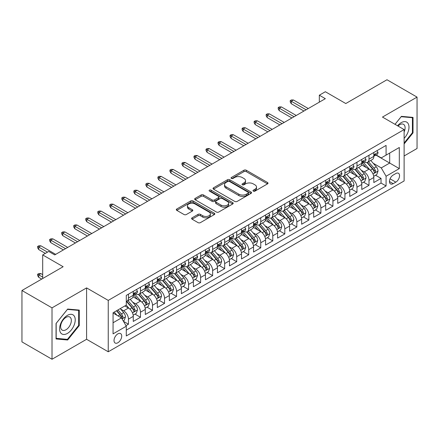 <?xml version="1.0" encoding="UTF-8"?>
<svg xmlns="http://www.w3.org/2000/svg" width="439" height="439" viewBox="0 0 439 439"><rect width="100%" height="100%" fill="white"/><g stroke="black" fill="none" stroke-linecap="round" stroke-linejoin="round"><path stroke-width="0.66" d="M253.33 191.119A1.169 0.675 0 0 0 254.982 191.119L267.527 183.875A1.668 0.966 0 0 0 268.015 183.195A1.668 0.966 0 0 0 267.527 182.514L246.279 170.244A1.668 0.966 0 0 0 243.914 170.244L231.375 177.488A1.169 0.675 0 0 0 231.029 177.965A1.169 0.675 0 0 0 231.375 178.443A1.169 0.675 0 0 0 233.027 178.443L234.651 177.504A5.345 3.084 0 0 1 242.202 177.504L243.974 178.525A5.345 3.084 0 0 1 245.538 180.709A5.345 3.084 0 0 1 243.974 182.887L242.35 183.826A1.169 0.675 0 0 0 242.01 184.303A1.169 0.675 0 0 0 242.35 184.781A1.169 0.675 0 0 0 244.002 184.781L245.626 183.842A5.345 3.084 0 0 1 253.182 183.842L254.955 184.863A5.345 3.084 0 0 1 256.519 187.047A5.345 3.084 0 0 1 254.955 189.225L253.33 190.164A1.169 0.675 0 0 0 252.99 190.641A1.169 0.675 0 0 0 253.33 191.119L253.33 190.164M117.866 342.755A5.444 3.144 120 0 0 121.422 337.959A5.444 3.144 120 0 0 120.588 333.596A5.444 3.144 120 0 0 117.866 333.865A5.444 3.144 120 0 0 114.31 338.661A5.444 3.144 120 0 0 115.15 343.024A5.444 3.144 120 0 0 117.866 342.755M192.09 217.821A1.668 0.966 0 0 0 191.602 218.501A1.668 0.966 0 0 0 192.09 219.182L198.049 222.628A1.668 0.966 0 0 0 200.414 222.628L214.342 214.583A1.668 0.966 0 0 0 214.83 213.903A1.668 0.966 0 0 0 214.342 213.222L193.094 200.952A1.668 0.966 0 0 0 190.729 200.952L176.802 208.991A1.668 0.966 0 0 0 176.313 209.677A1.668 0.966 0 0 0 176.802 210.358L184.001 214.517A1.668 0.966 0 0 0 186.361 214.517L192.326 211.071A1.668 0.966 0 0 0 192.814 210.391A1.668 0.966 0 0 0 192.326 209.71L188.754 207.647A4.467 2.579 0 0 1 187.448 205.825A4.467 2.579 0 0 1 190.202 203.444A4.467 2.579 0 0 1 195.07 204.003L209.057 212.075A4.467 2.579 0 0 1 210.369 213.903A4.467 2.579 0 0 1 207.609 216.284A4.467 2.579 0 0 1 202.741 215.725L200.414 214.38A1.668 0.966 0 0 0 198.049 214.38L192.09 217.821L192.09 219.182M404.121 155.966L417.05 148.497L417.05 97.112L386.984 79.75L345.789 103.538L325.343 91.729L319.329 95.203L325.343 98.676L54.727 254.916L48.713 251.443L42.698 254.916L42.698 278.524M52.016 307.86L52.016 359.25L86.598 339.281L86.598 287.896L52.016 307.86L21.95 290.503L63.145 266.72L42.698 254.916M86.598 287.896L108.246 300.397L404.121 129.576L404.121 180.961L108.246 351.782L108.246 300.397M417.05 97.112L382.473 117.076L404.121 129.576M234.766 201.43A1.668 0.966 0 0 0 237.126 201.43L251.059 193.385A1.668 0.966 0 0 0 251.547 192.705A1.668 0.966 0 0 0 251.059 192.024L229.806 179.754A1.668 0.966 0 0 0 227.446 179.754L213.519 187.799A1.668 0.966 0 0 0 213.025 188.479A1.668 0.966 0 0 0 213.519 189.16L234.766 201.43M209.908 191.371A1.169 0.675 0 0 1 211.099 191.536L211.099 190.147L232.703 202.62A1.668 0.966 0 0 1 233.191 203.301A1.668 0.966 0 0 1 232.703 203.987L218.77 212.026A1.668 0.966 0 0 1 216.411 212.026L195.157 199.756L195.157 198.395A1.668 0.966 0 0 0 194.669 199.076A1.668 0.966 0 0 0 195.157 199.756M195.157 198.395L201.122 194.954A1.668 0.966 0 0 1 203.482 194.954L212.097 199.926A1.668 0.966 0 0 0 214.462 199.926L218.413 197.643A1.668 0.966 0 0 0 218.902 196.963A1.668 0.966 0 0 0 218.413 196.282L209.441 191.102A1.169 0.675 0 0 1 209.101 190.625A1.169 0.675 0 0 1 209.82 189.999A1.169 0.675 0 0 1 211.099 190.147M52.016 359.25L21.95 341.888L21.95 290.503M125.955 325.656L128.451 324.212L123.463 321.332M120.621 309.067L123.644 310.812A6.804 3.929 60 0 1 128.451 319.148L133.264 316.371L133.264 321.436L140.48 317.271L135.009 314.11M132.649 302.125L135.667 303.87A6.804 3.929 60 0 1 140.48 312.2L145.293 309.424L145.293 314.494L152.509 310.329L147.038 307.168M144.678 295.184L147.696 296.923A6.804 3.929 60 0 1 152.509 305.259L157.316 302.482L157.316 307.547L164.537 303.382L159.061 300.221M156.707 288.236L159.725 289.981A6.804 3.929 60 0 1 164.537 298.311L169.344 295.535L169.344 300.605L176.56 296.44L171.089 293.279M168.73 281.295L171.753 283.04A6.804 3.929 60 0 1 176.56 291.37L181.373 288.593L181.373 293.664L188.589 289.493L183.118 286.338M180.758 274.348L183.776 276.093A6.804 3.929 60 0 1 188.589 284.428L193.401 281.646L193.401 286.716L200.618 282.551L195.146 279.391M192.787 267.406L195.805 269.151A6.804 3.929 60 0 1 200.618 277.481L205.43 274.704L205.43 279.775L212.646 275.61L207.17 272.449M204.815 260.464L207.834 262.204A6.804 3.929 60 0 1 212.646 270.539L217.453 267.763L217.453 272.828L224.669 268.663L219.198 265.502M216.839 253.517L219.862 255.262A6.804 3.929 60 0 1 224.669 263.592L229.482 260.815L229.482 265.886L236.698 261.721L231.227 258.56M228.867 246.575L231.891 248.315A6.804 3.929 60 0 1 236.698 256.65L241.51 253.874L241.51 258.944L248.726 254.774L243.255 251.618M240.896 239.628L243.914 241.373A6.804 3.929 60 0 1 248.726 249.709L253.539 246.927L253.539 251.997L260.755 247.832L255.284 244.671M252.924 232.686L255.942 234.431A6.804 3.929 60 0 1 260.755 242.762L265.568 239.985L265.568 245.055L272.784 240.89L267.307 237.729M264.953 225.745L267.971 227.484A6.804 3.929 60 0 1 272.784 235.82L277.591 233.043L277.591 238.108L284.807 233.943L279.336 230.782M276.976 218.798L280 220.543A6.804 3.929 60 0 1 284.807 228.873L289.619 226.096L289.619 231.166L296.835 227.001L291.364 223.841M289.005 211.856L292.023 213.595A6.804 3.929 60 0 1 296.835 221.931L301.648 219.154L301.648 224.225L308.864 220.054L303.393 216.899M301.033 204.909L304.051 206.654A6.804 3.929 60 0 1 308.864 214.989L313.676 212.207L313.676 217.278L320.893 213.113L315.416 209.952M313.062 197.967L316.08 199.712A6.804 3.929 60 0 1 320.893 208.042L325.7 205.265L325.7 210.336L332.916 206.165L327.445 203.01M325.085 191.02L328.109 192.765A6.804 3.929 60 0 1 332.916 201.1L337.728 198.324L337.728 203.389L344.944 199.224L339.473 196.063M337.114 184.078L340.137 185.823A6.804 3.929 60 0 1 344.944 194.153L349.757 191.377L349.757 196.447L356.973 192.282L351.502 189.121M349.142 177.136L352.16 178.876A6.804 3.929 60 0 1 356.973 187.212L361.785 184.435L361.785 189.5L369.001 185.335L369.001 180.264A6.804 3.929 -120 0 0 364.189 171.934L361.171 170.189M363.53 182.174L369.001 185.335M133.264 316.371A6.804 3.929 -120 0 0 128.451 308.035L124.846 305.95M145.293 309.424A6.804 3.929 -120 0 0 140.48 301.094L133.044 296.797M157.316 302.482A6.804 3.929 -120 0 0 152.509 294.146L145.068 289.855M169.344 295.535A6.804 3.929 -120 0 0 164.537 287.205L157.096 282.908M181.373 288.593A6.804 3.929 -120 0 0 176.56 280.258L169.125 275.966M193.401 281.646A6.804 3.929 -120 0 0 188.589 273.316L181.153 269.019M205.43 274.704A6.804 3.929 -120 0 0 200.618 266.374L193.176 262.078M217.453 267.763A6.804 3.929 -120 0 0 212.646 259.427L205.205 255.136M229.482 260.815A6.804 3.929 -120 0 0 224.669 252.485L217.234 248.189M241.51 253.874A6.804 3.929 -120 0 0 236.698 245.538L229.262 241.247M253.539 246.927A6.804 3.929 -120 0 0 248.726 238.596L241.291 234.3M265.568 239.985A6.804 3.929 -120 0 0 260.755 231.649L253.314 227.358M277.591 233.043A6.804 3.929 -120 0 0 272.784 224.708L265.343 220.416M289.619 226.096A6.804 3.929 -120 0 0 284.807 217.766L277.371 213.469M301.648 219.154A6.804 3.929 -120 0 0 296.835 210.819L289.4 206.528M313.676 212.207A6.804 3.929 -120 0 0 308.864 203.877L301.423 199.58M325.7 205.265A6.804 3.929 -120 0 0 320.893 196.93L313.451 192.639M337.728 198.324A6.804 3.929 -120 0 0 332.916 189.988L325.48 185.692M349.757 191.377A6.804 3.929 -120 0 0 344.944 183.047L337.509 178.75M361.785 184.435A6.804 3.929 -120 0 0 356.973 176.099L349.537 171.808M395.824 173.531L393.174 175.057A5.273 3.046 120 0 0 389.733 179.705A5.273 3.046 120 0 0 390.54 183.93A5.273 3.046 120 0 0 393.174 183.672L395.824 182.141A5.273 3.046 120 0 0 399.265 177.493A5.273 3.046 120 0 0 398.458 173.268A5.273 3.046 120 0 0 395.824 173.531M113.059 322.758L121.477 317.896L126.289 326.226L126.289 335.95L386.079 185.96L386.079 176.242L381.266 167.907L373.199 163.248M126.289 326.226L113.059 333.865L113.059 312.755L126.289 305.121L126.289 295.398L386.079 145.408L386.079 155.132L399.309 147.493L399.309 168.603L386.079 176.242M135.607 293.834L135.667 293.872A6.804 3.929 60 0 0 139.07 294.207L143.882 291.43A6.804 3.929 -120 0 0 145.293 288.313L145.293 284.428M147.636 286.892L147.696 286.925A6.804 3.929 60 0 0 151.098 287.265L155.911 284.483A6.804 3.929 -120 0 0 157.316 281.372L157.316 277.481M159.659 279.945L159.725 279.983A6.804 3.929 60 0 0 163.127 280.318L167.934 277.541A6.804 3.929 -120 0 0 169.344 274.424L169.344 270.539M171.687 273.003L171.753 273.036A6.804 3.929 60 0 0 175.156 273.376L179.963 270.6A6.804 3.929 -120 0 0 181.373 267.483L181.373 263.592M183.716 266.056L183.776 266.094A6.804 3.929 60 0 0 187.179 266.429L191.991 263.652A6.804 3.929 -120 0 0 193.401 260.541L193.401 256.65M195.745 259.114L195.805 259.147A6.804 3.929 60 0 0 199.207 259.487L204.02 256.711A6.804 3.929 -120 0 0 205.43 253.594L205.43 249.703M207.768 252.167L207.834 252.206A6.804 3.929 60 0 0 211.236 252.54L216.048 249.764A6.804 3.929 -120 0 0 217.453 246.652L217.453 242.762M219.796 245.225L219.862 245.264A6.804 3.929 60 0 0 223.264 245.599L228.071 242.822A6.804 3.929 -120 0 0 229.482 239.705L229.482 235.82M231.825 238.284L231.891 238.317A6.804 3.929 60 0 0 235.288 238.657L240.1 235.875A6.804 3.929 -120 0 0 241.51 232.763L241.51 228.873M243.854 231.337L243.914 231.375A6.804 3.929 60 0 0 247.316 231.71L252.129 228.933A6.804 3.929 -120 0 0 253.539 225.816L253.539 221.931M255.882 224.395L255.942 224.428A6.804 3.929 60 0 0 259.345 224.768L264.157 221.991A6.804 3.929 -120 0 0 265.568 218.874L265.568 214.984M267.905 217.448L267.971 217.486A6.804 3.929 60 0 0 271.373 217.821L276.186 215.044A6.804 3.929 -120 0 0 277.591 211.933L277.591 208.042M279.934 210.506L280 210.544A6.804 3.929 60 0 0 283.402 210.879L288.209 208.102A6.804 3.929 -120 0 0 289.619 204.986L289.619 201.1M291.962 203.564L292.023 203.597A6.804 3.929 60 0 0 295.425 203.937L300.238 201.155A6.804 3.929 -120 0 0 301.648 198.044L301.648 194.153M303.991 196.617L304.051 196.656A6.804 3.929 60 0 0 307.454 196.99L312.266 194.214A6.804 3.929 -120 0 0 313.676 191.097L313.676 187.212M316.02 189.675L316.08 189.708A6.804 3.929 60 0 0 319.482 190.049L324.295 187.272A6.804 3.929 -120 0 0 325.7 184.155L325.7 180.264M328.043 182.728L328.109 182.767A6.804 3.929 60 0 0 331.511 183.101L336.318 180.325A6.804 3.929 -120 0 0 337.728 177.213L337.728 173.323M340.071 175.787L340.137 175.825A6.804 3.929 60 0 0 343.534 176.16L348.346 173.383A6.804 3.929 -120 0 0 349.757 170.266L349.757 166.381M352.1 168.845L352.16 168.878A6.804 3.929 60 0 0 355.563 169.218L360.375 166.436A6.804 3.929 -120 0 0 361.785 163.324L361.785 159.434M126.289 330.117L381.03 183.047L381.03 178.393L373.814 182.558L373.814 177.488A6.804 3.929 -120 0 0 369.001 169.158L361.56 164.861M364.129 161.898L364.189 161.936A6.804 3.929 -120 0 0 367.591 162.271A6.804 3.929 -120 0 0 369.001 159.159L369.001 155.269M367.591 162.271L372.404 159.494A6.804 3.929 -120 0 0 373.814 156.377L373.814 152.492M128.451 294.146L128.451 298.037A6.804 3.929 60 0 1 127.041 301.149A6.804 3.929 60 0 1 126.289 301.423M127.041 301.149L131.854 298.372A6.804 3.929 -120 0 0 133.264 295.26L133.264 291.37M140.48 287.205L140.48 291.09A6.804 3.929 60 0 1 139.07 294.207M152.509 280.258L152.509 284.148A6.804 3.929 60 0 1 151.098 287.265M164.537 273.316L164.537 277.207A6.804 3.929 60 0 1 163.127 280.318M176.56 266.369L176.56 270.259A6.804 3.929 60 0 1 175.156 273.376M188.589 259.427L188.589 263.318A6.804 3.929 60 0 1 187.179 266.429M200.618 252.485L200.618 256.371A6.804 3.929 60 0 1 199.207 259.487M212.646 245.538L212.646 249.429A6.804 3.929 60 0 1 211.236 252.54M224.669 238.596L224.669 242.482A6.804 3.929 60 0 1 223.264 245.599M236.698 231.649L236.698 235.54A6.804 3.929 60 0 1 235.288 238.657M248.726 224.708L248.726 228.598A6.804 3.929 60 0 1 247.316 231.71M260.755 217.766L260.755 221.651A6.804 3.929 60 0 1 259.345 224.768M272.784 210.819L272.784 214.709A6.804 3.929 60 0 1 271.373 217.821M284.807 203.877L284.807 207.762A6.804 3.929 60 0 1 283.402 210.879M296.835 196.93L296.835 200.821A6.804 3.929 60 0 1 295.425 203.937M308.864 189.988L308.864 193.879A6.804 3.929 60 0 1 307.454 196.99M320.893 183.047L320.893 186.932A6.804 3.929 60 0 1 319.482 190.049M332.916 176.099L332.916 179.99A6.804 3.929 60 0 1 331.511 183.101M344.944 169.158L344.944 173.043A6.804 3.929 60 0 1 343.534 176.16M356.973 162.21L356.973 166.101A6.804 3.929 60 0 1 355.563 169.218M356.973 187.212L356.973 192.282M344.944 194.153L344.944 199.224M332.916 201.1L332.916 206.165M320.893 208.042L320.893 213.113M308.864 214.989L308.864 220.054M296.835 221.931L296.835 227.001M284.807 228.873L284.807 233.943M272.784 235.82L272.784 240.89M260.755 242.762L260.755 247.832M248.726 249.709L248.726 254.774M236.698 256.65L236.698 261.721M224.669 263.592L224.669 268.663M212.646 270.539L212.646 275.61M200.618 277.481L200.618 282.551M188.589 284.428L188.589 289.493M176.56 291.37L176.56 296.44M164.537 298.311L164.537 303.382M152.509 305.259L152.509 310.329M140.48 312.2L140.48 317.271M128.451 319.148L128.451 324.212M121.477 317.896L113.059 313.034M381.266 167.907L389.689 163.045L389.689 153.046L399.309 147.493M375.916 155.093L399.309 168.603M376.152 154.956L381.266 157.908L386.079 155.132M86.598 339.281L108.246 351.782M319.329 95.203L319.329 102.144M375.554 175.232L381.03 178.393M381.03 183.047L386.079 185.96M404.121 143.943L413.022 132.869L413.022 117.394L401.416 116.357L395.012 124.319M56.049 338.968L67.655 340L79.261 325.562L79.261 310.088L67.655 309.051L56.049 323.488L56.049 338.968M412.419 132.523L413.022 132.869M78.658 325.217L79.261 325.562M66.426 339.292L67.655 340M253.797 191.283L254.955 190.614A5.345 3.084 0 0 0 256.519 188.435L256.519 187.047M245.538 180.709L245.538 182.097A5.345 3.084 0 0 1 243.974 184.276L242.816 184.945M267.527 182.514L267.527 183.875L246.279 171.633A1.668 0.966 0 0 0 243.914 171.633L231.841 178.607M251.037 193.396L229.806 181.142A1.668 0.966 0 0 0 227.446 181.142L213.541 189.171M248.106 193.182A1.169 0.675 0 0 0 248.447 192.705A1.169 0.675 0 0 0 248.106 192.227L229.454 181.455A1.169 0.675 0 0 0 227.803 181.455L226.09 182.448A5.345 3.084 0 0 0 224.527 184.627A5.345 3.084 0 0 0 226.09 186.805L238.838 194.17A5.345 3.084 0 0 0 246.394 194.17L248.106 193.182L248.106 194.57A1.169 0.675 0 0 0 248.447 194.093L248.447 192.705M224.527 184.627L224.527 186.015A5.345 3.084 0 0 0 226.09 188.199L226.09 186.805M248.106 194.57L246.394 195.558A5.345 3.084 0 0 1 238.838 195.558L226.09 188.199M195.179 199.772L201.122 196.343L201.122 194.954M218.902 196.963L218.902 198.351A1.668 0.966 0 0 1 218.413 199.032L214.462 201.32A1.668 0.966 0 0 1 212.097 201.32L203.482 196.343A1.668 0.966 0 0 0 201.122 196.343M211.099 191.536L232.675 203.998M221.042 205.09A4.467 2.579 0 0 0 225.909 205.65A4.467 2.579 0 0 0 228.664 203.268A4.467 2.579 0 0 0 227.358 201.446L222.43 198.598A1.668 0.966 0 0 0 220.071 198.598L216.114 200.881A1.668 0.966 0 0 0 215.626 201.567A1.668 0.966 0 0 0 216.114 202.247L221.042 205.09L221.042 206.478A4.467 2.579 0 0 0 225.909 207.038A4.467 2.579 0 0 0 228.664 204.656L228.664 203.268M215.626 201.567L215.626 202.955A1.668 0.966 0 0 0 216.114 203.636L216.114 202.247M221.042 206.478L216.114 203.636M210.369 213.903L210.369 215.291A4.467 2.579 0 0 1 207.609 217.673A4.467 2.579 0 0 1 202.741 217.113L200.414 215.768A1.668 0.966 0 0 0 198.049 215.768L192.112 219.198M187.448 205.825L187.448 207.213A4.467 2.579 0 0 0 188.754 209.035L188.754 207.647M192.304 211.088L188.754 209.035M214.32 214.594L193.094 202.341A1.668 0.966 0 0 0 190.729 202.341L176.824 210.369M373.71 176.297L376.816 174.502L378.023 171.029A4.505 2.601 -120 0 0 376.267 166.798L370.768 160.438M369.671 169.597L363.388 162.326M366.093 167.478L362.449 163.259A10.799 6.234 -120 0 0 362.115 162.88M366.977 162.518L372.535 168.949A4.505 2.601 60 0 1 374.143 172.055L374.472 172.593L375.082 172.505L375.586 171.221A4.505 2.601 -120 0 0 373.979 168.121L368.486 161.755M367.306 162.414L373.276 169.328A2.294 1.328 60 0 1 373.858 170.222L375.586 171.221M376.997 150.648L378.023 152.421A4.505 2.601 60 0 1 377.09 154.413L374.802 155.735A4.505 2.601 -120 0 0 375.586 154.698L375.493 154.298M373.962 155.944L373.979 155.944A4.505 2.601 -120 0 0 374.802 155.735M375.005 154.358L375.586 154.698C375.301 154.018 374.824 154.298 374.143 155.532A4.505 2.601 60 0 1 373.814 156.169M306.098 109.783L291.304 101.244L291.304 103.747L290.223 102.007L290.223 100.619L291.304 101.244L293.466 99.993L308.26 108.537M291.304 103.747L303.931 111.034M290.223 100.619L291.425 99.927L293.466 99.993M404.121 138.356A11.057 6.382 120 0 0 408.846 125.532A11.057 6.382 120 0 0 401.175 122.668A11.057 6.382 120 0 0 397.553 125.784M404.121 131.914A7.567 4.368 120 0 0 403.534 124.319A7.567 4.368 120 0 0 399.748 124.692A7.567 4.368 120 0 0 397.997 126.042M395.04 124.33L401.175 116.697L412.419 117.701L412.419 132.699L404.121 143.021M411.672 117.273L412.419 117.701M74.186 324.992A11.057 6.382 120 0 0 71.321 314.313A11.057 6.382 120 0 0 60.642 323.784A11.057 6.382 120 0 0 63.507 334.463A11.057 6.382 120 0 0 74.186 324.992M70.624 323.982A7.567 4.368 120 0 0 69.774 317.013A7.567 4.368 120 0 0 61.356 323.153A7.567 4.368 120 0 0 62.206 330.123A7.567 4.368 120 0 0 70.624 323.982M56.17 338.376L56.17 323.384L67.414 309.396L78.658 310.4L78.658 325.392L67.414 339.38L56.049 338.31M77.912 309.967L78.658 310.4M361.681 183.244L364.793 181.45L365.994 177.976A4.505 2.601 -120 0 0 364.238 173.745L358.745 167.38M357.642 176.538L351.359 169.267M354.07 174.42L350.421 170.2A10.799 6.234 -120 0 0 350.086 169.827M354.953 169.459L360.507 175.896A4.505 2.601 60 0 1 362.115 179.002L362.444 179.535L363.053 179.447L363.558 178.168A4.505 2.601 -120 0 0 361.95 175.062L356.457 168.702M355.277 169.355L361.253 176.269A2.294 1.328 60 0 1 361.829 177.169L363.558 178.168M349.658 190.186L352.764 188.391L353.966 184.918A4.505 2.601 -120 0 0 352.21 180.687L346.717 174.327M345.614 183.486L339.336 176.215M342.041 181.367L338.392 177.147A10.799 6.234 -120 0 0 338.057 176.769M342.925 176.407L348.484 182.838A4.505 2.601 60 0 1 350.092 185.944L350.415 186.476L351.024 186.394L351.535 185.11A4.505 2.601 -120 0 0 349.927 182.004L344.428 175.644M343.249 176.297L349.224 183.211A2.294 1.328 60 0 1 349.801 184.111L351.535 185.11M337.629 197.127L340.735 195.333L341.937 191.865A4.505 2.601 -120 0 0 340.181 187.629L334.688 181.269M333.585 190.427L327.307 183.156M330.013 188.309L326.369 184.089A10.799 6.234 -120 0 0 326.034 183.716M330.896 183.348L336.455 189.785A4.505 2.601 60 0 1 338.063 192.886L338.392 193.423L339.001 193.336L339.506 192.057A4.505 2.601 -120 0 0 337.898 188.951L332.405 182.586M331.226 183.244L337.196 190.158A2.294 1.328 60 0 1 337.772 191.058L339.506 192.057M325.601 204.075L328.707 202.28L329.909 198.807A4.505 2.601 -120 0 0 328.158 194.576L322.66 188.21M321.562 197.374L315.279 190.098M317.984 195.256L314.34 191.036A10.799 6.234 -120 0 0 314.006 190.658M318.868 190.29L324.426 196.727A4.505 2.601 60 0 1 326.034 199.833L326.364 200.365L326.973 200.283L327.478 198.999A4.505 2.601 -120 0 0 325.87 195.893L320.377 189.533M319.197 190.186L325.167 197.1A2.294 1.328 60 0 1 325.749 198L327.478 198.999M364.974 157.596L365.994 159.362A4.505 2.601 60 0 1 365.061 161.36L362.773 162.677A4.505 2.601 -120 0 0 363.558 161.64L363.465 161.239M361.934 162.891L361.95 162.891A4.505 2.601 -120 0 0 362.773 162.677M362.976 161.305L363.558 161.64C363.278 160.959 362.795 161.239 362.115 162.474A4.505 2.601 60 0 1 361.785 163.116M294.07 116.73L279.275 108.186L279.275 110.688L278.194 108.954L278.194 107.566L279.275 108.186L281.443 106.94L296.237 115.479M279.275 110.688L291.902 117.981M278.194 107.566L279.396 106.869L281.443 106.94M352.945 164.537L353.966 166.31A4.505 2.601 60 0 1 353.033 168.302L350.75 169.624A4.505 2.601 -120 0 0 351.535 168.587L351.436 168.186M349.905 169.833L349.927 169.833A4.505 2.601 -120 0 0 350.75 169.624M350.953 168.247L351.535 168.587C351.249 167.907 350.766 168.181 350.092 169.416A4.505 2.601 60 0 1 349.757 170.058M282.041 123.672L267.247 115.133L267.247 117.63L266.166 115.896L266.166 114.508L267.247 115.133L269.414 113.882L284.209 122.421M267.247 117.63L279.879 124.923M266.166 114.508L267.367 113.811L269.414 113.882M340.916 171.484L341.937 173.251A4.505 2.601 60 0 1 341.004 175.249L338.721 176.566A4.505 2.601 -120 0 0 339.506 175.529L339.407 175.128M337.882 176.78L337.898 176.78A4.505 2.601 -120 0 0 338.721 176.566M338.924 175.194L339.506 175.529C339.221 174.848 338.738 175.128 338.063 176.363A4.505 2.601 60 0 1 337.728 177.005M270.012 130.619L255.224 122.075L255.224 124.577L254.137 122.838L254.137 121.449L255.224 122.075L257.386 120.824L272.18 129.368M255.224 124.577L267.85 131.865M254.137 121.449L255.344 120.758L257.386 120.824M328.888 178.426L329.909 180.199A4.505 2.601 60 0 1 328.976 182.19L326.693 183.513A4.505 2.601 -120 0 0 327.478 182.47L327.384 182.07M325.853 183.721L325.87 183.721A4.505 2.601 -120 0 0 326.693 183.513M326.896 182.136L327.478 182.47C327.192 181.795 326.715 182.07 326.034 183.304A4.505 2.601 60 0 1 325.7 183.946M257.989 137.561L243.195 129.022L243.195 131.519L242.114 129.785L242.114 128.397L243.195 129.022L245.357 127.771L260.151 136.309M243.195 131.519L255.822 138.812M242.114 128.397L243.316 127.7L245.357 127.771M313.572 211.016L316.684 209.222L317.885 205.748A4.505 2.601 -120 0 0 316.129 201.517L310.631 195.157M309.533 204.316L303.25 197.045M305.956 202.198L302.312 197.978A10.799 6.234 -120 0 0 301.977 197.599M306.839 197.237L312.398 203.669A4.505 2.601 60 0 1 314.006 206.774L314.335 207.312L314.944 207.224L315.449 205.94A4.505 2.601 -120 0 0 313.841 202.84L308.348 196.474M307.168 197.133L313.139 204.047A2.294 1.328 60 0 1 313.72 204.942L315.449 205.94M316.859 185.368L317.885 187.14A4.505 2.601 60 0 1 316.953 189.138L314.664 190.455A4.505 2.601 -120 0 0 315.449 189.418L315.356 189.017M313.825 190.663L313.841 190.663A4.505 2.601 -120 0 0 314.664 190.455M314.867 189.083L315.449 189.418C315.169 188.737 314.686 189.017 314.006 190.252A4.505 2.601 60 0 1 313.676 190.888M245.961 144.502L231.166 135.964L231.166 138.466L230.085 136.727L230.085 135.338L231.166 135.964L233.334 134.713L248.123 143.257M231.166 138.466L243.793 145.753M230.085 135.338L231.287 134.647L233.334 134.713M301.544 217.963L304.655 216.169L305.857 212.696A4.505 2.601 -120 0 0 304.101 208.465L298.608 202.099M297.505 211.258L291.222 203.987M293.932 209.145L290.283 204.92A10.799 6.234 -120 0 0 289.949 204.547M294.816 204.179L300.375 210.616A4.505 2.601 60 0 1 301.977 213.722L302.306 214.254L302.915 214.166L303.42 212.888A4.505 2.601 -120 0 0 301.818 209.782L296.32 203.422M295.14 204.075L301.116 210.989A2.294 1.328 60 0 1 301.692 211.889L303.42 212.888M304.836 192.315L305.857 194.087A4.505 2.601 60 0 1 304.924 196.079L302.636 197.396A4.505 2.601 -120 0 0 303.42 196.359L303.327 195.959M301.796 197.61L301.818 197.61A4.505 2.601 -120 0 0 302.636 197.396M302.839 196.024L303.42 196.359C303.14 195.679 302.658 195.959 301.977 197.193A4.505 2.601 60 0 1 301.648 197.835M233.932 151.45L219.138 142.905L219.138 145.408L218.057 143.674L218.057 142.285L219.138 142.905L221.305 141.66L236.1 150.198M219.138 145.408L231.77 152.701M218.057 142.285L219.259 141.588L221.305 141.66M289.52 224.905L292.626 223.111L293.828 219.637A4.505 2.601 -120 0 0 292.072 215.406L286.579 209.046M285.476 218.205L279.199 210.934M281.904 216.087L278.26 211.867A10.799 6.234 -120 0 0 277.925 211.488M282.787 211.126L288.346 217.557A4.505 2.601 60 0 1 289.954 220.663L290.278 221.201L290.887 221.113L291.397 219.829A4.505 2.601 -120 0 0 289.789 216.723L284.291 210.363M283.111 211.016L289.087 217.936A2.294 1.328 60 0 1 289.663 218.831L291.397 219.829M292.808 199.257L293.828 201.029A4.505 2.601 60 0 1 292.895 203.021L290.613 204.344A4.505 2.601 -120 0 0 291.397 203.306L291.298 202.906M289.773 204.552L289.789 204.552A4.505 2.601 -120 0 0 290.613 204.344M290.816 202.966L291.397 203.306C291.112 202.626 290.629 202.9 289.954 204.135A4.505 2.601 60 0 1 289.619 204.777M221.904 158.391L207.109 149.853L207.109 152.349L206.028 150.615L206.028 149.227L207.109 149.853L209.277 148.601L224.071 157.146M207.109 152.349L219.741 159.642M206.028 149.227L207.23 148.53L209.277 148.601M277.492 231.847L280.598 230.052L281.8 226.584A4.505 2.601 -120 0 0 280.044 222.348L274.551 215.988M273.448 225.147L267.17 217.876M269.875 223.028L266.232 218.809A10.799 6.234 -120 0 0 265.897 218.435M270.759 218.068L276.318 224.505A4.505 2.601 60 0 1 277.925 227.611L278.255 228.143L278.864 228.055L279.369 226.776A4.505 2.601 -120 0 0 277.761 223.671L272.268 217.305M271.088 217.963L277.058 224.878A2.294 1.328 60 0 1 277.64 225.778L279.369 226.776M280.779 206.204L281.8 207.971A4.505 2.601 60 0 1 280.867 209.968L278.584 211.285A4.505 2.601 -120 0 0 279.369 210.248L279.275 209.847M277.744 211.499L277.761 211.499A4.505 2.601 -120 0 0 278.584 211.285M278.787 209.913L279.369 210.248C279.083 209.568 278.606 209.847 277.925 211.082A4.505 2.601 60 0 1 277.591 211.724M209.88 165.338L195.086 156.794L195.086 159.297L194 157.557L194 156.169L195.086 156.794L197.248 155.549L212.042 164.087M195.086 159.297L207.713 166.59M194 156.169L195.207 155.477L197.248 155.549M265.463 238.794L268.569 237L269.776 233.526A4.505 2.601 -120 0 0 268.02 229.295L262.522 222.93M261.424 232.094L255.141 224.817M257.847 229.976L254.203 225.756A10.799 6.234 -120 0 0 253.868 225.377M258.73 225.009L264.289 231.446A4.505 2.601 60 0 1 265.897 234.552L266.226 235.084L266.835 235.002L267.34 233.718A4.505 2.601 -120 0 0 265.732 230.612L260.239 224.252M259.059 224.905L265.03 231.819A2.294 1.328 60 0 1 265.611 232.719L267.34 233.718M268.75 213.145L269.776 214.918A4.505 2.601 60 0 1 268.844 216.91L266.555 218.232A4.505 2.601 -120 0 0 267.34 217.19L267.247 216.795M265.716 218.441L265.732 218.441A4.505 2.601 -120 0 0 266.555 218.232M266.758 216.855L267.34 217.19C267.055 216.515 266.577 216.789 265.897 218.024A4.505 2.601 60 0 1 265.568 218.666M197.852 172.28L183.058 163.742L183.058 166.238L181.976 164.504L181.976 163.116L183.058 163.742L185.22 162.49L200.014 171.029M183.058 166.238L195.684 173.531M181.976 163.116L183.178 162.419L185.22 162.49M253.435 245.736L256.546 243.941L257.748 240.473A4.505 2.601 -120 0 0 255.992 236.237L250.493 229.877M249.396 239.035L243.113 231.765M245.824 236.917L242.174 232.697A10.799 6.234 -120 0 0 241.84 232.324M246.707 231.957L252.26 238.393A4.505 2.601 60 0 1 253.868 241.494L254.197 242.032L254.807 241.944L255.311 240.665A4.505 2.601 -120 0 0 253.704 237.559L248.211 231.194M247.031 231.852L253.001 238.767A2.294 1.328 60 0 1 253.583 239.661L255.311 240.665M256.727 220.093L257.748 221.86A4.505 2.601 60 0 1 256.815 223.857L254.527 225.174A4.505 2.601 -120 0 0 255.311 224.137L255.218 223.736M253.687 225.388L253.704 225.383A4.505 2.601 -120 0 0 254.527 225.174M254.73 223.802L255.311 224.137C255.032 223.456 254.549 223.736 253.868 224.971A4.505 2.601 60 0 1 253.539 225.613M185.823 179.227L171.029 170.683L171.029 173.185L169.948 171.446L169.948 170.058L171.029 170.683L173.196 169.432L187.991 177.976M171.029 173.185L183.656 180.473M169.948 170.058L171.15 169.366L173.196 169.432M241.412 252.683L244.518 250.888L245.719 247.415A4.505 2.601 -120 0 0 243.963 243.184L238.47 236.819M237.367 245.977L231.09 238.706M233.795 243.864L230.146 239.639A10.799 6.234 -120 0 0 229.811 239.266M234.678 238.898L240.237 245.335A4.505 2.601 60 0 1 241.845 248.441L242.169 248.973L242.778 248.891L243.288 247.607A4.505 2.601 -120 0 0 241.68 244.501L236.182 238.141M235.002 238.794L240.978 245.708A2.294 1.328 60 0 1 241.554 246.608L243.288 247.607M244.699 227.034L245.719 228.807A4.505 2.601 60 0 1 244.786 230.799L242.504 232.116A4.505 2.601 -120 0 0 243.288 231.079L243.19 230.678M241.659 232.33L241.68 232.33A4.505 2.601 -120 0 0 242.504 232.116M242.701 230.744L243.288 231.079C243.003 230.398 242.52 230.678 241.845 231.913A4.505 2.601 60 0 1 241.51 232.555M173.795 186.169L159 177.63L159 180.127L157.919 178.393L157.919 177.005L159 177.63L161.168 176.379L175.962 184.918M159 180.127L171.633 187.42M157.919 177.005L159.121 176.308L161.168 176.379M229.383 259.625L232.489 257.83L233.691 254.357A4.505 2.601 -120 0 0 231.935 250.126L226.442 243.766M225.339 252.924L219.061 245.653M221.766 250.806L218.123 246.586A10.799 6.234 -120 0 0 217.788 246.208M222.65 245.845L228.209 252.277A4.505 2.601 60 0 1 229.816 255.383L230.146 255.921L230.749 255.833L231.26 254.549A4.505 2.601 -120 0 0 229.652 251.448L224.153 245.083M222.979 245.736L228.949 252.655A2.294 1.328 60 0 1 229.526 253.55L231.26 254.549M232.67 233.976L233.691 235.748A4.505 2.601 60 0 1 232.758 237.74L230.475 239.063A4.505 2.601 -120 0 0 231.26 238.026L231.161 237.625M229.635 239.271L229.652 239.271A4.505 2.601 -120 0 0 230.475 239.063M230.678 237.686L231.26 238.026C230.974 237.345 230.491 237.625 229.816 238.854A4.505 2.601 60 0 1 229.482 239.496M161.766 193.111L146.977 184.572L146.977 187.069L145.891 185.335L145.891 183.946L146.977 184.572L149.139 183.321L163.934 191.865M146.977 187.069L159.604 194.362M145.891 183.946L147.092 183.255L149.139 183.321M220.641 240.923L221.662 242.69A4.505 2.601 60 0 1 220.729 244.688L218.446 246.005A4.505 2.601 -120 0 0 219.231 244.967L219.138 244.567M217.607 246.219L217.623 246.219A4.505 2.601 -120 0 0 218.446 246.005M218.649 244.633L219.231 244.967C218.946 244.287 218.468 244.567 217.788 245.802A4.505 2.601 60 0 1 217.453 246.444M149.743 200.058L134.949 191.514L134.949 194.016L133.868 192.282L133.868 190.888L134.949 191.514L137.111 190.268L151.905 198.807M134.949 194.016L147.575 201.309M133.868 190.888L135.069 190.197L137.111 190.268M208.613 247.865L209.639 249.637A4.505 2.601 60 0 1 208.706 251.629L206.418 252.952A4.505 2.601 -120 0 0 207.203 251.909L207.109 251.514M205.578 253.16L205.595 253.16A4.505 2.601 -120 0 0 206.418 252.952M206.621 251.574L207.203 251.909C206.923 251.234 206.44 251.509 205.759 252.743A4.505 2.601 60 0 1 205.43 253.385M137.714 206.999L122.92 198.461L122.92 200.958L121.839 199.224L121.839 197.835L122.92 198.461L125.088 197.21L139.876 205.748M122.92 200.958L135.547 208.251M121.839 197.835L123.041 197.138L125.088 197.21M217.354 266.572L220.46 264.777L221.662 261.304A4.505 2.601 -120 0 0 219.912 257.073L214.413 250.707M213.31 259.866L207.032 252.595M209.738 257.748L206.094 253.528A10.799 6.234 -120 0 0 205.759 253.155M210.621 252.787L216.18 259.224A4.505 2.601 60 0 1 217.788 262.33L218.117 262.862L218.726 262.774L219.231 261.496A4.505 2.601 -120 0 0 217.623 258.39L212.13 252.024M210.95 252.683L216.921 259.597A2.294 1.328 60 0 1 217.503 260.497L219.231 261.496M205.326 273.513L208.437 271.719L209.639 268.245A4.505 2.601 -120 0 0 207.883 264.015L202.384 257.649M201.287 266.813L195.004 259.542M197.709 264.695L194.065 260.475A10.799 6.234 -120 0 0 193.731 260.097M198.593 259.729L204.151 266.166A4.505 2.601 60 0 1 205.759 269.272L206.089 269.804L206.698 269.722L207.203 268.438A4.505 2.601 -120 0 0 205.595 265.332L200.102 258.972M198.922 259.625L204.892 266.539A2.294 1.328 60 0 1 205.474 267.439L207.203 268.438M193.297 280.455L196.409 278.661L197.61 275.193A4.505 2.601 -120 0 0 195.854 270.956L190.361 264.596M189.258 273.755L182.975 266.484M185.686 271.637L182.037 267.417A10.799 6.234 -120 0 0 181.702 267.044M186.57 266.676L192.128 273.113A4.505 2.601 60 0 1 193.731 276.213L194.06 276.751L194.669 276.663L195.174 275.385A4.505 2.601 -120 0 0 193.572 272.279L188.073 265.913M186.893 266.572L192.869 273.486A2.294 1.328 60 0 1 193.445 274.386L195.174 275.385M196.59 254.812L197.61 256.579A4.505 2.601 60 0 1 196.677 258.576L194.389 259.893A4.505 2.601 -120 0 0 195.174 258.856L195.081 258.456M193.55 260.107L193.572 260.107A4.505 2.601 -120 0 0 194.389 259.893M194.592 258.522L195.174 258.856C194.894 258.176 194.411 258.456 193.731 259.69A4.505 2.601 60 0 1 193.401 260.332M125.686 213.947L110.891 205.403L110.891 207.905L109.81 206.165L109.81 204.777L110.891 205.403L113.059 204.151L127.853 212.696M110.891 207.905L123.524 215.192M109.81 204.777L111.012 204.086L113.059 204.151M181.274 287.402L184.38 285.608L185.582 282.134A4.505 2.601 -120 0 0 183.826 277.903L178.333 271.538M177.23 280.702L170.952 273.426M173.657 278.584L170.014 274.364A10.799 6.234 -120 0 0 169.679 273.985M174.541 273.618L180.1 280.055A4.505 2.601 60 0 1 181.708 283.16L182.031 283.693L182.64 283.61L183.151 282.326A4.505 2.601 -120 0 0 181.543 279.22L176.044 272.86M174.865 273.513L180.841 280.428A2.294 1.328 60 0 1 181.417 281.328L183.151 282.326M184.561 261.754L185.582 263.526A4.505 2.601 60 0 1 184.649 265.518L182.366 266.835A4.505 2.601 -120 0 0 183.151 265.798L183.052 265.397M181.521 267.049L181.543 267.049A4.505 2.601 -120 0 0 182.366 266.835M182.569 265.463L183.151 265.798C182.865 265.123 182.383 265.397 181.708 266.632A4.505 2.601 60 0 1 181.373 267.274M113.657 220.888L98.863 212.35L98.863 214.847L97.782 213.113L97.782 211.724L98.863 212.35L101.03 211.099L115.825 219.637M98.863 214.847L111.495 222.139M97.782 211.724L98.984 211.027L101.03 211.099M169.245 294.344L172.351 292.55L173.553 289.076A4.505 2.601 -120 0 0 171.797 284.845L166.304 278.485M165.201 287.644L158.923 280.373M161.629 285.526L157.985 281.306A10.799 6.234 -120 0 0 157.65 280.927M162.512 280.565L168.071 286.996A4.505 2.601 60 0 1 169.679 290.102L170.008 290.64L170.617 290.552L171.122 289.268A4.505 2.601 -120 0 0 169.514 286.168L164.021 279.802M162.842 280.461L168.812 287.375A2.294 1.328 60 0 1 169.388 288.269L171.122 289.268M172.532 268.695L173.553 270.468A4.505 2.601 60 0 1 172.62 272.46L170.337 273.782A4.505 2.601 -120 0 0 171.122 272.745L171.029 272.345M169.498 273.991L169.514 273.991A4.505 2.601 -120 0 0 170.337 273.782M170.541 272.405L171.122 272.745C170.837 272.065 170.359 272.345 169.679 273.579A4.505 2.601 60 0 1 169.344 274.216M101.634 227.83L86.84 219.291L86.84 221.794L85.753 220.054L85.753 218.666L86.84 219.291L89.002 218.04L103.796 226.584M86.84 221.794L99.466 229.081M85.753 218.666L86.96 217.974L89.002 218.04M157.217 301.291L160.323 299.497L161.53 296.023A4.505 2.601 -120 0 0 159.774 291.792L154.276 285.427M153.178 294.585L146.895 287.315M149.6 292.467L145.957 288.247A10.799 6.234 -120 0 0 145.622 287.874M150.484 287.507L156.043 293.943A4.505 2.601 60 0 1 157.65 297.049L157.98 297.582L158.589 297.494L159.094 296.215A4.505 2.601 -120 0 0 157.486 293.109L151.993 286.749M150.813 287.402L156.783 294.317A2.294 1.328 60 0 1 157.365 295.217L159.094 296.215M160.504 275.643L161.53 277.41A4.505 2.601 60 0 1 160.592 279.407L158.309 280.724A4.505 2.601 -120 0 0 159.094 279.687L159 279.286M157.469 280.938L157.486 280.938A4.505 2.601 -120 0 0 158.309 280.724M158.512 279.352L159.094 279.687C158.808 279.006 158.331 279.286 157.65 280.521A4.505 2.601 60 0 1 157.316 281.163M89.605 234.777L74.811 226.233L74.811 228.735L73.73 227.001L73.73 225.613L74.811 226.233L76.973 224.987L91.767 233.526M74.811 228.735L87.438 236.028M73.73 225.613L74.932 224.916L76.973 224.987M145.188 308.233L148.3 306.438L149.501 302.965A4.505 2.601 -120 0 0 147.745 298.734L142.247 292.374M141.149 301.533L134.866 294.262M137.572 299.414L133.928 295.195A10.799 6.234 -120 0 0 133.593 294.816M138.461 294.454L144.014 300.885A4.505 2.601 60 0 1 145.622 303.991L145.951 304.523L146.56 304.441L147.065 303.157A4.505 2.601 -120 0 0 145.457 300.051L139.964 293.691M138.784 294.344L144.755 301.258A2.294 1.328 60 0 1 145.336 302.158L147.065 303.157M148.481 282.584L149.501 284.357A4.505 2.601 60 0 1 148.569 286.349L146.28 287.671A4.505 2.601 -120 0 0 147.065 286.634L146.972 286.233M145.441 287.88L145.457 287.88A4.505 2.601 -120 0 0 146.28 287.671M146.483 286.294L147.065 286.634C146.785 285.954 146.302 286.228 145.622 287.463A4.505 2.601 60 0 1 145.293 288.105M77.577 241.719L62.782 233.18L62.782 235.677L61.701 233.943L61.701 232.555L62.782 233.18L64.95 231.929L79.739 240.468M62.782 235.677L75.409 242.97M61.701 232.555L62.903 231.858L64.95 231.929M133.165 315.175L136.271 313.38L137.473 309.912A4.505 2.601 -120 0 0 135.717 305.676L130.224 299.316M129.121 308.474L126.245 305.143M125.549 306.356L125.077 305.818M126.432 301.395L131.991 307.832A4.505 2.601 60 0 1 133.599 310.938L133.922 311.471L134.532 311.383L135.042 310.104A4.505 2.601 -120 0 0 133.434 306.998L127.936 300.633M126.756 301.291L132.732 308.205A2.294 1.328 60 0 1 133.308 309.105L135.042 310.104M136.452 289.531L137.473 291.298A4.505 2.601 60 0 1 136.54 293.296L134.252 294.613A4.505 2.601 -120 0 0 135.042 293.576L134.943 293.175M133.412 294.827L133.434 294.827A4.505 2.601 -120 0 0 134.252 294.613M134.455 293.241L135.042 293.576C134.757 292.895 134.274 293.175 133.599 294.41A4.505 2.601 60 0 1 133.264 295.052M65.548 248.666L50.754 240.122L50.754 242.624L49.673 240.885L49.673 239.496L50.754 240.122L52.921 238.871L67.716 247.415M50.754 242.624L63.386 249.912M49.673 239.496L50.875 238.805L52.921 238.871M123.222 320.914L124.242 320.327L125.444 316.854A4.505 2.601 -120 0 0 123.688 312.623L120.231 308.617M116.999 315.312L114.217 312.091M113.52 313.303L113.059 312.766M116.5 310.768L119.962 314.774A4.505 2.601 60 0 1 121.57 317.88L121.894 318.412L122.503 318.33L123.013 317.046A4.505 2.601 -120 0 0 121.405 313.94L117.943 309.934M116.779 310.609L120.703 315.147A2.294 1.328 60 0 1 121.279 316.047L123.013 317.046M38.731 277.344L37.644 275.61L37.644 274.216L38.846 273.524L40.893 273.596L38.731 274.841L38.731 277.344L41.732 279.078M37.644 274.216L42.698 277.135M40.893 273.596L42.698 274.633M47.511 252.134L38.731 247.069L38.731 249.566L37.644 247.832L37.644 246.444L38.731 247.069L40.893 245.818L55.687 254.357M38.731 249.566L45.343 253.385M37.644 246.444L38.846 245.747L40.893 245.818M123.644 310.812L128.451 308.035M135.667 303.87L140.48 301.094M147.696 296.923L152.509 294.146M159.725 289.981L164.537 287.205M171.753 283.04L176.56 280.258M183.776 276.093L188.589 273.316M195.805 269.151L200.618 266.374M207.834 262.204L212.646 259.427M219.862 255.262L224.669 252.485M231.891 248.315L236.698 245.538M243.914 241.373L248.726 238.596M255.942 234.431L260.755 231.649M267.971 227.484L272.784 224.708M280 220.543L284.807 217.766M292.023 213.595L296.835 210.819M304.051 206.654L308.864 203.877M316.08 199.712L320.893 196.93M328.109 192.765L332.916 189.988M340.137 185.823L344.944 183.047M352.16 178.876L356.973 176.099M364.189 171.934L369.001 169.158M369.001 159.159L373.814 156.377M128.451 298.037L133.264 295.26M140.48 291.09L145.293 288.313M152.509 284.148L157.316 281.372M164.537 277.207L169.344 274.424M176.56 270.259L181.373 267.483M188.589 263.318L193.401 260.541M200.618 256.371L205.43 253.594M212.646 249.429L217.453 246.652M224.669 242.482L229.482 239.705M236.698 235.54L241.51 232.763M248.726 228.598L253.539 225.816M260.755 221.651L265.568 218.874M272.784 214.709L277.591 211.933M284.807 207.762L289.619 204.986M296.835 200.821L301.648 198.044M308.864 193.879L313.676 191.097M320.893 186.932L325.7 184.155M332.916 179.99L337.728 177.213M344.944 173.043L349.757 170.266M356.973 166.101L361.785 163.324M369.001 180.264L373.814 177.488M390.051 178.81L395.824 182.141M389.448 181.516L393.174 183.672M254.955 190.614L254.955 189.225M242.35 184.781L242.35 183.826M243.974 184.276L243.974 182.887M231.375 178.443L231.375 177.488M243.914 171.633L243.914 170.244M246.279 171.633L246.279 170.244M213.519 189.16L213.519 187.799M227.446 181.142L227.446 179.754M229.806 181.142L229.806 179.754M251.059 193.385L251.059 192.024M238.838 195.558L238.838 194.17M246.394 195.558L246.394 194.17M203.482 196.343L203.482 194.954M212.097 201.32L212.097 199.926M214.462 201.32L214.462 199.926M218.413 199.032L218.413 197.643M232.703 203.987L232.703 202.62M198.049 215.768L198.049 214.38M200.414 215.768L200.414 214.38M202.741 217.113L202.741 215.725M192.326 211.071L192.326 209.71M176.802 210.358L176.802 208.991M190.729 202.341L190.729 200.952M193.094 202.341L193.094 200.952M214.342 214.583L214.342 213.222M373.024 173.987L377.99 171.117M373.979 168.121L376.267 166.798M370.39 170.195L372.535 168.949M377.99 152.371L373.814 154.78M360.995 180.928L365.961 178.064M361.95 175.062L364.238 173.745M358.361 177.136L360.507 175.896M348.967 187.876L353.938 185.006M349.927 182.004L352.21 180.687M346.333 184.078L348.484 182.838M336.943 194.817L341.91 191.947M337.898 188.951L340.181 187.629M334.304 191.025L336.455 189.785M324.915 201.764L329.881 198.894M325.87 195.893L328.158 194.576M322.275 197.967L324.426 196.727M365.961 159.313L361.785 161.728M353.938 166.255L349.757 168.669M341.91 173.202L337.728 175.616M329.881 180.144L325.7 182.558M312.886 208.706L317.852 205.836M313.841 202.84L316.129 201.517M310.252 204.914L312.398 203.669M317.852 187.091L313.676 189.5M300.858 215.648L305.829 212.783M301.818 209.782L304.101 208.465M298.224 211.856L300.375 210.616M305.829 194.033L301.648 196.447M288.829 222.595L293.801 219.725M289.789 216.723L292.072 215.406M286.195 218.798L288.346 217.557M293.801 200.974L289.619 203.389M276.806 229.537L281.772 226.672M277.761 223.671L280.044 222.348M274.166 225.745L276.318 224.505M281.772 207.921L277.591 210.336M264.777 236.484L269.744 233.614M265.732 230.612L268.02 229.295M262.138 232.686L264.289 231.446M269.744 214.863L265.568 217.278M252.749 243.425L257.715 240.556M253.704 237.559L255.992 236.237M250.115 239.634L252.26 238.393M257.715 221.81L253.539 224.219M240.72 250.367L245.692 247.503M241.68 244.501L243.963 243.184M238.086 246.575L240.237 245.335M245.692 228.752L241.51 231.166M228.692 257.314L233.663 254.444M229.652 251.448L231.935 250.126M226.058 253.522L228.209 252.277M233.663 235.699L229.482 238.108M221.635 242.641L217.453 245.055M209.606 249.582L205.43 251.997M216.668 264.256L221.635 261.392M217.623 258.39L219.912 257.073M214.029 260.464L216.18 259.224M204.64 271.203L209.606 268.333M205.595 265.332L207.883 264.015M202.006 267.406L204.151 266.166M192.611 278.145L197.577 275.275M193.572 272.279L195.854 270.956M189.977 274.353L192.128 273.113M197.577 256.53L193.401 258.944M180.583 285.092L185.554 282.222M181.543 279.22L183.826 277.903M177.949 281.295L180.1 280.055M185.554 263.471L181.373 265.886M168.56 292.034L173.526 289.164M169.514 286.168L171.797 284.845M165.92 288.242L168.071 286.996M173.526 270.419L169.344 272.828M156.531 298.975L161.497 296.111M157.486 293.109L159.774 291.792M153.891 295.184L156.043 293.943M161.497 277.36L157.316 279.775M144.502 305.923L149.469 303.053M145.457 300.051L147.745 298.734M141.868 302.125L144.014 300.885M149.469 284.302L145.293 286.716M132.474 312.864L137.445 310M133.434 306.998L135.717 305.676M129.84 309.072L131.991 307.832M137.445 291.249L133.264 293.664M122.047 318.884L125.417 316.942M121.405 313.94L123.688 312.623M118.014 315.899L119.962 314.774"/></g></svg>
